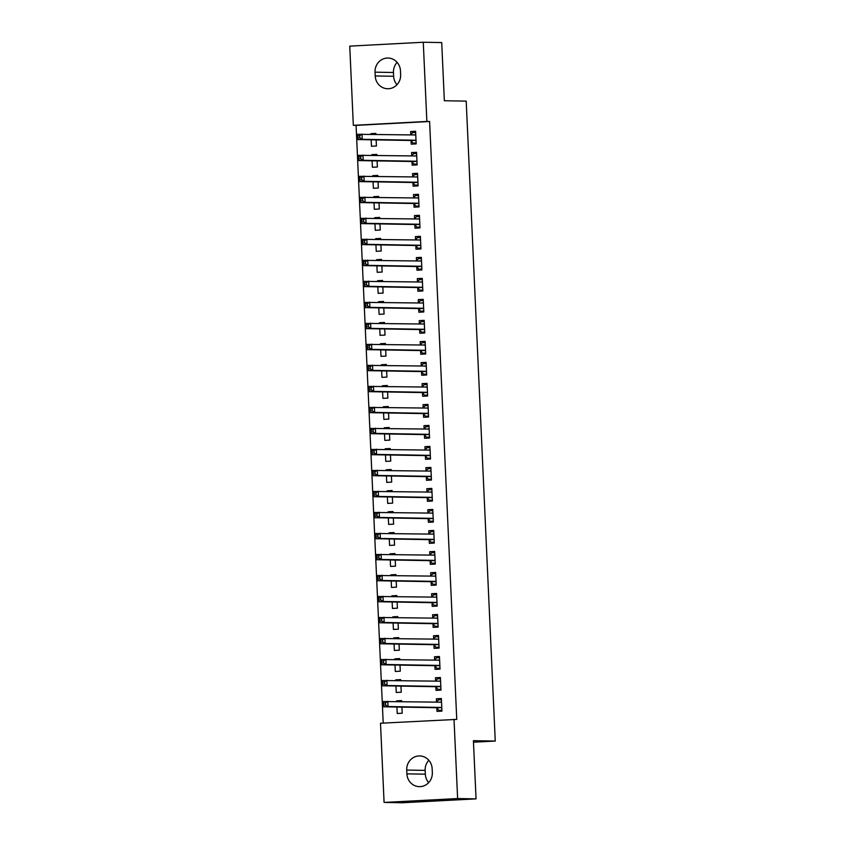 <?xml version="1.0" encoding="UTF-8"?>
<svg xmlns="http://www.w3.org/2000/svg" width="845" height="845" viewBox="0 0 845 845"><rect width="100%" height="100%" fill="white"/><g stroke="black" fill="none" stroke-linecap="round" stroke-linejoin="round"><path stroke-width="1.27" d="M356.072 125.377L353.337 125.335L349.745 46.126L423.271 42.25L441.713 42.567L444.354 100.756L466.197 101.136L495.254 741.054L473.411 740.674L476.052 798.874L402.516 802.75L384.084 802.433L380.493 723.236L456.754 719.401L429.598 121.5L356.072 125.377L383.207 723.088M473.475 742.206L495.254 741.054M372.117 160.803L372.413 167.268L377.388 167.004L377.102 160.888M371.863 155.205L371.842 154.656L376.807 154.403L376.849 155.29M412.011 161.765L412.159 165.166L417.134 164.902L416.553 152.301L411.589 152.565L411.737 155.892M374.029 202.821L374.324 209.285L379.289 209.021L379.014 202.906M373.775 197.223L373.754 196.674L378.718 196.42L378.761 197.308M413.913 203.782L414.071 207.183L419.036 206.919L418.465 194.318L413.501 194.582L413.649 197.91M375.94 244.839L376.236 251.303L381.201 251.039L380.926 244.923M375.687 239.241L375.655 238.691L380.63 238.427L380.672 239.325M415.825 245.8L415.972 249.201L420.947 248.937L420.377 236.336L415.402 236.6L415.56 239.927M377.842 286.856L378.137 293.321L383.112 293.057L382.827 286.941M377.588 281.258L377.567 280.709L382.531 280.445L382.574 281.343M417.726 287.818L417.884 291.219L422.849 290.955L422.278 278.354L417.314 278.618L417.462 281.945M379.754 328.874L380.049 335.338L385.014 335.074L384.739 328.958M379.5 323.276L379.479 322.727L384.443 322.463L384.486 323.36M419.638 329.835L419.796 333.236L424.76 332.972L424.19 320.371L419.226 320.635L419.373 323.962M381.665 370.892L381.951 377.345L386.925 377.092L386.651 370.976M381.412 365.293L381.38 364.744L386.355 364.48L386.387 365.378M421.549 371.853L421.697 375.254L426.672 374.99L426.102 362.389L421.127 362.642L421.285 365.98M383.567 412.909L383.862 419.363L388.827 419.109L388.552 412.994M383.313 407.301L383.292 406.762L388.256 406.498L388.299 407.396M423.451 413.87L423.609 417.272L428.573 417.007L428.003 404.406L423.039 404.66L423.187 407.987M385.478 454.927L385.774 461.381L390.739 461.116L390.464 455.011M385.225 449.318L385.204 448.779L390.168 448.515L390.21 449.413M425.362 455.888L425.521 459.289L430.485 459.025L429.915 446.413L424.94 446.678L425.098 450.005M387.39 496.945L387.675 503.398L392.65 503.134L392.365 497.029M387.126 491.336L387.105 490.797L392.08 490.533L392.112 491.42M427.274 497.906L427.422 501.307L432.397 501.043L431.816 488.431L426.852 488.695L427 492.022M389.291 538.952L389.587 545.416L394.552 545.152L394.277 539.047M389.038 533.353L389.017 532.815L393.981 532.551L394.024 533.438M429.175 539.923L429.334 543.324L434.298 543.06L433.728 530.449L428.764 530.713L428.911 534.04M391.203 580.969L391.499 587.433L396.463 587.169L396.189 581.054M390.95 575.371L390.918 574.832L395.893 574.568L395.935 575.456M431.087 581.93L431.246 585.331L436.21 585.078L435.64 572.466L430.665 572.73L430.823 576.058M393.105 622.987L393.4 629.451L398.375 629.187L398.09 623.071M392.851 617.389L392.83 616.85L397.794 616.586L397.837 617.473M432.999 623.948L433.147 627.349L438.122 627.096L437.541 614.484L432.577 614.748L432.724 618.075M395.016 665.004L395.312 671.469L400.276 671.205L400.002 665.089M394.763 659.406L394.742 658.857L399.706 658.604L399.748 659.491M434.9 665.966L435.059 669.367L440.023 669.103L439.453 656.502L434.488 656.766L434.636 660.093M396.928 707.022L397.224 713.486L402.188 713.222L401.914 707.107M396.675 701.424L396.643 700.875L401.618 700.621L401.66 701.508M436.812 707.983L436.96 711.384L441.935 711.12L441.365 698.519L436.39 698.783L436.548 702.111M435.862 686.974L436.009 690.376L440.984 690.111L440.403 677.51L435.439 677.774L435.587 681.102M395.967 686.013L396.263 692.477L401.238 692.213L400.952 686.098M395.713 680.415L395.692 679.866L400.657 679.612L400.699 680.5M433.95 644.957L434.108 648.358L439.073 648.094L438.502 635.493L433.527 635.757L433.686 639.084M394.066 643.996L394.361 650.46L399.326 650.196L399.051 644.08M393.812 638.397L393.781 637.859L398.755 637.595L398.798 638.482M432.038 602.939L432.196 606.34L437.161 606.087L436.59 593.475L431.626 593.739L431.774 597.066M392.154 601.978L392.45 608.442L397.414 608.178L397.139 602.062M391.9 596.38L391.879 595.841L396.844 595.577L396.886 596.464M430.137 560.932L430.285 564.323L435.259 564.069L434.679 551.458L429.714 551.722L429.862 555.049M390.253 559.96L390.538 566.425L395.513 566.161L395.228 560.055M389.989 554.362L389.967 553.824L394.932 553.559L394.974 554.447M428.225 518.914L428.383 522.316L433.348 522.052L432.777 509.44L427.802 509.704L427.961 513.031M388.341 517.943L388.637 524.407L393.601 524.143L393.326 518.038M388.087 512.345L388.056 511.806L393.031 511.542L393.073 512.429M426.313 476.897L426.471 480.298L431.436 480.034L430.865 467.422L425.901 467.686L426.049 471.014M386.429 475.936L386.725 482.389L391.689 482.125L391.415 476.02M386.176 470.327L386.154 469.788L391.119 469.524L391.161 470.422M424.412 434.879L424.56 438.28L429.535 438.016L428.964 425.415L423.989 425.669L424.137 428.996M384.528 433.918L384.813 440.372L389.788 440.108L389.503 434.003M384.274 428.309L384.243 427.771L389.218 427.507L389.249 428.404M422.5 392.862L422.658 396.263L427.623 395.999L427.052 383.398L422.088 383.651L422.236 386.989M382.616 391.9L382.912 398.354L387.876 398.101L387.601 391.985M382.362 386.302L382.341 385.753L387.306 385.489L387.348 386.387M420.588 350.844L420.747 354.245L425.711 353.981L425.141 341.38L420.176 341.633L420.324 344.971M380.704 349.883L381 356.337L385.964 356.083L385.69 349.967M380.451 344.285L380.43 343.735L385.394 343.471L385.436 344.369M418.687 308.826L418.835 312.228L423.81 311.963L423.239 299.362L418.264 299.626L418.423 302.954M378.803 307.865L379.088 314.329L384.063 314.065L383.788 307.95M378.549 302.267L378.518 301.718L383.493 301.454L383.524 302.352M416.775 266.809L416.934 270.21L421.898 269.946L421.328 257.345L416.363 257.609L416.511 260.936M376.891 265.848L377.187 272.312L382.151 272.048L381.877 265.932M376.638 260.249L376.616 259.7L381.581 259.436L381.623 260.334M414.874 224.791L415.022 228.192L419.997 227.928L419.416 215.327L414.451 215.591L414.599 218.918M374.979 223.83L375.275 230.294L380.25 230.03L379.965 223.914M374.726 218.232L374.705 217.683L379.669 217.429L379.711 218.316M412.962 182.773L413.12 186.175L418.085 185.911L417.514 173.309L412.54 173.574L412.698 176.901M373.078 181.812L373.374 188.277L378.338 188.012L378.064 181.897M372.825 176.214L372.793 175.665L377.768 175.411L377.81 176.299M411.05 140.756L411.209 144.157L416.173 143.893L415.603 131.292L410.638 131.556L410.786 134.883M371.166 139.795L371.462 146.259L376.426 145.995L376.152 139.879M370.913 134.197L370.892 133.658L375.856 133.394L375.898 134.281M375.032 72.174A13.467 12.738 91 0 1 387.982 58.041A13.467 12.738 91 0 1 400.467 70.832L400.636 74.613A13.467 12.738 91 0 1 387.686 88.746A13.467 12.738 91 0 1 375.201 75.955L375.032 72.174L393.464 72.49A13.467 12.738 91 0 1 397.129 62.372M423.271 42.25L426.873 121.448L353.337 125.335M476.052 798.874L457.62 798.557L384.084 802.433M429.598 121.5L426.873 121.448M454.018 719.348L457.62 798.557M432.334 772.51A13.467 12.738 91 0 1 419.384 786.642A13.467 12.738 91 0 1 406.889 773.851L406.72 770.07A13.467 12.738 91 0 1 419.669 755.937A13.467 12.738 91 0 1 432.154 768.728L432.334 772.51M428.668 782.628A13.467 12.738 91 0 1 425.331 774.168L425.151 770.386A13.467 12.738 91 0 1 428.816 760.278M396.981 84.722A13.467 12.738 91 0 1 393.633 76.272L393.464 72.49M441.375 698.868L436.39 698.783M401.628 700.97L396.643 700.875M440.425 677.859L435.439 677.774M400.678 679.961L395.692 679.866M439.474 656.85L434.488 656.766M399.727 658.952L394.742 658.857M438.513 635.841L433.527 635.757M398.766 637.943L393.781 637.859M437.562 614.833L432.577 614.748M397.815 616.934L392.83 616.85M436.611 593.824L431.626 593.739M396.865 595.926L391.879 595.841M435.65 572.815L430.665 572.73M395.904 574.917L390.918 574.832M434.7 551.806L429.714 551.722M394.953 553.908L389.967 553.824M433.749 530.797L428.764 530.713M394.002 532.899L389.017 532.815M432.788 509.788L427.802 509.704M393.041 511.89L388.056 511.806M431.837 488.78L426.852 488.695M392.091 490.882L387.105 490.797M430.887 467.771L425.901 467.686M391.14 469.873L386.154 469.788M429.925 446.762L424.94 446.678M390.179 448.864L385.204 448.779M428.975 425.753L423.989 425.669M389.228 427.855L384.243 427.771M428.024 404.744L423.039 404.66M388.277 406.846L383.292 406.762M427.063 383.746L422.088 383.651M387.316 385.838L382.341 385.753M426.112 362.737L421.127 362.642M386.366 364.829L381.38 364.744M425.162 341.729L420.176 341.633M385.415 343.82L380.43 343.735M424.201 320.72L419.226 320.635M384.454 322.811L379.479 322.727M423.25 299.711L418.264 299.626M383.503 301.802L378.518 301.718M422.299 278.702L417.314 278.618M382.553 280.793L377.567 280.709M421.338 257.693L416.363 257.609M381.602 259.785L376.616 259.7M420.387 236.684L415.402 236.6M380.641 238.776L375.655 238.691M419.437 215.676L414.451 215.591M379.69 217.767L374.705 217.683M418.486 194.667L413.501 194.582M378.74 196.769L373.754 196.674M417.525 173.658L412.54 173.574M377.778 175.76L372.793 175.665M416.574 152.649L411.589 152.565M376.828 154.751L371.842 154.656M415.624 131.64L410.638 131.556M375.877 133.742L370.892 133.658M441.903 710.423L438.819 710.37L441.893 710.201M436.601 702.111L438.344 699.861L441.417 699.702M438.819 710.37L436.707 707.856A2.102 0.687 87 0 0 436.442 707.709L383.049 706.79L382.817 701.53L441.174 702.184A2.102 0.687 87 0 0 441.185 702.184A2.102 0.687 87 0 0 441.417 702.047L441.512 701.92M385.478 702.913L387.781 701.265L388.024 706.526L383.049 706.79L383.588 705.11L385.573 705.015L385.478 702.913L383.493 703.019L383.588 705.11M441.777 707.719L441.671 707.603A2.102 0.687 87 0 0 441.407 707.445L388.024 706.526L385.573 705.015M382.817 701.53L383.493 703.019M440.953 689.414L437.858 689.362L440.942 689.193M435.65 681.102L437.383 678.852L440.456 678.693M437.858 689.362L435.756 686.848A2.102 0.687 87 0 0 435.492 686.7L382.098 685.781L381.855 680.521L440.224 681.186A2.102 0.687 87 0 0 440.234 681.176A2.102 0.687 87 0 0 440.467 681.038L440.562 680.912M384.517 681.904L386.83 680.257L387.063 685.517L382.098 685.781L382.627 684.101L384.612 684.006L384.517 681.904L382.531 682.01L382.627 684.101M440.826 686.71L440.72 686.594A2.102 0.687 87 0 0 440.456 686.436L387.063 685.517L384.612 684.006M381.855 680.521L382.531 682.01M439.991 668.406L436.907 668.353L439.981 668.194M434.689 660.093L436.432 657.843L439.506 657.685M436.907 668.353L434.795 665.839A2.102 0.687 87 0 0 434.531 665.691L381.148 664.772L380.905 659.512L439.263 660.177A2.102 0.687 87 0 0 439.284 660.177A2.102 0.687 87 0 0 439.516 660.029L439.611 659.903M383.567 660.896L385.869 659.258L386.112 664.508L381.148 664.772L381.676 663.103L383.662 662.998L383.567 660.896L381.581 661.001L381.676 663.103M439.875 665.702L439.77 665.585A2.102 0.687 87 0 0 439.506 665.427L386.112 664.508L383.662 662.998M380.905 659.512L381.581 661.001M439.041 647.397L435.957 647.344L439.03 647.185M433.738 639.084L435.481 636.834L438.555 636.676M435.957 647.344L433.844 644.83A2.102 0.687 87 0 0 433.58 644.682L380.187 643.763L379.954 638.503L438.312 639.169A2.102 0.687 87 0 0 438.323 639.169A2.102 0.687 87 0 0 438.555 639.021L438.65 638.894M382.616 639.887L384.919 638.25L385.162 643.499L380.187 643.763L380.725 642.094L382.711 641.989L382.616 639.887L380.63 639.992L380.725 642.094M438.914 644.703L438.808 644.577A2.102 0.687 87 0 0 438.544 644.418L385.162 643.499L382.711 641.989M379.954 638.503L380.63 639.992M438.09 626.388L434.995 626.335L438.08 626.177M432.788 618.075L434.52 615.836L437.594 615.667M434.995 626.335L432.893 623.821A2.102 0.687 87 0 0 432.629 623.673L379.236 622.754L378.993 617.494L437.361 618.16A2.102 0.687 87 0 0 437.372 618.16A2.102 0.687 87 0 0 437.604 618.012L437.699 617.885M381.655 618.878L383.968 617.241L384.2 622.49L379.236 622.754L379.764 621.086L381.75 620.98L381.655 618.878L379.669 618.984L379.764 621.086M437.963 623.694L437.858 623.568A2.102 0.687 87 0 0 437.594 623.409L384.2 622.49L381.75 620.98M378.993 617.494L379.669 618.984M437.129 605.379L434.045 605.326L437.118 605.168M431.837 597.066L433.57 594.827L436.643 594.658M434.045 605.326L431.932 602.823A2.102 0.687 87 0 0 431.668 602.665L378.285 601.746L378.042 596.486L436.4 597.151A2.102 0.687 87 0 0 436.421 597.151A2.102 0.687 87 0 0 436.654 597.003L436.749 596.876M380.704 597.869L383.007 596.232L383.25 601.482L378.285 601.746L378.813 600.077L380.799 599.971L380.704 597.869L378.718 597.975L378.813 600.077M437.013 602.686L436.907 602.559A2.102 0.687 87 0 0 436.643 602.4L383.25 601.482L380.799 599.971M378.042 596.486L378.718 597.975M436.178 584.37L433.094 584.317L436.168 584.159M430.876 576.058L432.619 573.818L435.693 573.649M433.094 584.317L430.982 581.814A2.102 0.687 87 0 0 430.718 581.656L377.324 580.737L377.092 575.487L435.45 576.142A2.102 0.687 87 0 0 435.46 576.142A2.102 0.687 87 0 0 435.693 575.994L435.788 575.867M379.754 576.86L382.056 575.223L382.299 580.473L377.324 580.737L377.863 579.068L379.849 578.962L379.754 576.86L377.768 576.966L377.863 579.068M436.052 581.677L435.946 581.55A2.102 0.687 87 0 0 435.693 581.392L382.299 580.473L379.849 578.962M377.092 575.487L377.768 576.966M435.228 563.361L432.133 563.309L435.217 563.15M429.925 555.049L431.658 552.81L434.742 552.641M432.133 563.309L430.031 560.805A2.102 0.687 87 0 0 429.767 560.647L376.374 559.728L376.131 554.478L434.499 555.133A2.102 0.687 87 0 0 434.51 555.133A2.102 0.687 87 0 0 434.742 554.985L434.837 554.859M378.792 555.852L381.106 554.214L381.338 559.464L376.374 559.728L376.902 558.059L378.898 557.953L378.792 555.852L376.807 555.957L376.902 558.059M435.101 560.668L434.995 560.541A2.102 0.687 87 0 0 434.731 560.383L381.338 559.464L378.898 557.953M376.131 554.478L376.807 555.957M434.267 542.353L431.182 542.3L434.256 542.141M428.975 534.04L430.707 531.801L433.781 531.632M431.182 542.3L429.07 539.797A2.102 0.687 87 0 0 428.816 539.638L375.423 538.719L375.18 533.47L433.538 534.125A2.102 0.687 87 0 0 433.559 534.125A2.102 0.687 87 0 0 433.791 533.977L433.886 533.85M377.842 534.843L380.155 533.206L380.387 538.455L375.423 538.719L375.951 537.05L377.937 536.945L377.842 534.843L375.856 534.948L375.951 537.05M434.15 539.659L434.045 539.532A2.102 0.687 87 0 0 433.781 539.374L380.387 538.455L377.937 536.945M375.18 533.47L375.856 534.948M433.316 521.344L430.232 521.291L433.305 521.133M428.014 513.031L429.756 510.792L432.83 510.623M430.232 521.291L428.119 518.788A2.102 0.687 87 0 0 427.855 518.629L374.462 517.71L374.229 512.461L432.587 513.116A2.102 0.687 87 0 0 432.598 513.116A2.102 0.687 87 0 0 432.83 512.968L432.925 512.841M376.891 513.834L379.194 512.197L379.437 517.446L374.462 517.71L375 516.041L376.986 515.936L376.891 513.834L374.905 513.94L375 516.041M433.189 518.65L433.084 518.524A2.102 0.687 87 0 0 432.83 518.365L379.437 517.446L376.986 515.936M374.229 512.461L374.905 513.94M432.365 500.335L429.271 500.282L432.355 500.124M427.063 492.022L428.795 489.783L431.879 489.614M429.271 500.282L427.169 497.779A2.102 0.687 87 0 0 426.905 497.62L373.511 496.702L373.279 491.452L431.637 492.107A2.102 0.687 87 0 0 431.647 492.107A2.102 0.687 87 0 0 431.879 491.959L431.975 491.832M375.94 492.825L378.243 491.188L378.475 496.437L373.511 496.702L374.039 495.033L376.036 494.927L375.94 492.825L373.944 492.931L374.039 495.033M432.239 497.642L432.133 497.515A2.102 0.687 87 0 0 431.869 497.356L378.475 496.437L376.036 494.927M373.279 491.452L373.944 492.931M431.404 479.326L428.32 479.273L431.394 479.115M426.112 471.014L427.845 468.774L430.918 468.605M428.32 479.273L426.207 476.77A2.102 0.687 87 0 0 425.954 476.612L372.56 475.693L372.318 470.443L430.675 471.098A2.102 0.687 87 0 0 430.696 471.098A2.102 0.687 87 0 0 430.929 470.95L431.024 470.823M374.979 471.816L377.292 470.179L377.525 475.429L372.56 475.693L373.089 474.024L375.074 473.918L374.979 471.816L372.994 471.922L373.089 474.024M431.288 476.633L431.182 476.506A2.102 0.687 87 0 0 430.918 476.348L377.525 475.429L375.074 473.918M372.318 470.443L372.994 471.922M430.454 458.317L427.369 458.265L430.443 458.106M425.151 450.015L426.894 447.765L429.968 447.596M427.369 458.265L425.257 455.761A2.102 0.687 87 0 0 424.993 455.603L371.599 454.684L371.367 449.434L429.725 450.089A2.102 0.687 87 0 0 429.746 450.089A2.102 0.687 87 0 0 429.978 449.941L430.063 449.815M374.029 450.807L376.331 449.17L376.574 454.42L371.599 454.684L372.138 453.015L374.124 452.909L374.029 450.807L372.043 450.913L372.138 453.015M430.327 455.624L430.221 455.497A2.102 0.687 87 0 0 429.968 455.339L376.574 454.42L374.124 452.909M371.367 449.434L372.043 450.913M429.503 437.309L426.419 437.256L429.492 437.097M424.201 429.007L425.933 426.757L429.017 426.598M426.419 437.256L424.306 434.752A2.102 0.687 87 0 0 424.042 434.594L370.649 433.675L370.416 428.426L428.774 429.08A2.102 0.687 87 0 0 428.785 429.08A2.102 0.687 87 0 0 429.017 428.933L429.112 428.806M373.078 429.799L375.381 428.161L375.624 433.411L370.649 433.675L371.177 432.006L373.173 431.901L373.078 429.799L371.082 429.904L371.177 432.006M429.376 434.615L429.271 434.488A2.102 0.687 87 0 0 429.007 434.33L375.624 433.411L373.173 431.901M370.416 428.426L371.082 429.904M428.542 416.3L425.457 416.247L428.531 416.089M423.25 407.998L424.982 405.748L428.056 405.589M425.457 416.247L423.345 413.744A2.102 0.687 87 0 0 423.091 413.585L369.698 412.666L369.455 407.417L427.813 408.072A2.102 0.687 87 0 0 427.834 408.072A2.102 0.687 87 0 0 428.066 407.924L428.161 407.797M372.117 408.79L374.43 407.153L374.662 412.402L369.698 412.666L370.226 410.997L372.212 410.892L372.117 408.79L370.131 408.895L370.226 410.997M428.426 413.606L428.32 413.48A2.102 0.687 87 0 0 428.056 413.321L374.662 412.402L372.212 410.892M369.455 407.417L370.131 408.895M427.591 395.291L424.507 395.238L427.581 395.08M422.289 386.989L424.032 384.739L427.105 384.581M424.507 395.238L422.394 392.735A2.102 0.687 87 0 0 422.13 392.576L368.747 391.657L368.504 386.408L426.862 387.063A2.102 0.687 87 0 0 426.883 387.063A2.102 0.687 87 0 0 427.116 386.915L427.211 386.799M371.166 387.781L373.469 386.144L373.712 391.393L368.747 391.657L369.276 389.989L371.261 389.883L371.166 387.781L369.18 387.887L369.276 389.989M427.464 392.598L427.359 392.471A2.102 0.687 87 0 0 427.105 392.312L373.712 391.393L371.261 389.883M368.504 386.408L369.18 387.887M426.64 374.293L423.556 374.229L426.63 374.071M421.338 365.98L423.07 363.73L426.155 363.572M423.556 374.229L421.444 371.726A2.102 0.687 87 0 0 421.18 371.568L367.786 370.649L367.554 365.399L425.912 366.054A2.102 0.687 87 0 0 425.922 366.054A2.102 0.687 87 0 0 426.155 365.906L426.25 365.79M370.216 366.772L372.518 365.135L372.761 370.385L367.786 370.649L368.325 368.98L370.311 368.874L370.216 366.772L368.219 366.878L368.325 368.98M426.514 371.589L426.408 371.462A2.102 0.687 87 0 0 426.144 371.304L372.761 370.385L370.311 368.874M367.554 365.399L368.219 366.878M425.679 353.284L422.595 353.231L425.669 353.062M420.387 344.971L422.12 342.721L425.193 342.563M422.595 353.231L420.483 350.717A2.102 0.687 87 0 0 420.229 350.559L366.836 349.64L366.593 344.39L424.95 345.045A2.102 0.687 87 0 0 424.972 345.045A2.102 0.687 87 0 0 425.204 344.897L425.299 344.781M369.254 345.763L371.568 344.126L371.8 349.376L366.836 349.64L367.364 347.971L369.349 347.865L369.254 345.763L367.269 345.869L367.364 347.971M425.563 350.58L425.457 350.453A2.102 0.687 87 0 0 425.193 350.295L371.8 349.376L369.349 347.865M366.593 344.39L367.269 345.869M424.729 332.275L421.644 332.222L424.718 332.053M419.426 323.962L421.169 321.713L424.243 321.554M421.644 332.222L419.532 329.708A2.102 0.687 87 0 0 419.268 329.55L365.885 328.631L365.642 323.382L424 324.036A2.102 0.687 87 0 0 424.021 324.036A2.102 0.687 87 0 0 424.253 323.888L424.348 323.772M368.304 324.755L370.606 323.117L370.849 328.367L365.885 328.631L366.413 326.962L368.399 326.857L368.304 324.755L366.318 324.86L366.413 326.962M424.612 329.571L424.496 329.444A2.102 0.687 87 0 0 424.243 329.286L370.849 328.367L368.399 326.857M365.642 323.382L366.318 324.86M423.778 311.266L420.694 311.213L423.767 311.044M418.476 302.954L420.208 300.704L423.292 300.545M420.694 311.213L418.581 308.7A2.102 0.687 87 0 0 418.317 308.541L364.924 307.622L364.691 302.373L423.049 303.028A2.102 0.687 87 0 0 423.06 303.028A2.102 0.687 87 0 0 423.292 302.88L423.387 302.763M367.353 303.746L369.656 302.109L369.899 307.358L364.924 307.622L365.462 305.953L367.448 305.848L367.353 303.746L365.367 303.851L365.462 305.953M423.651 308.562L423.546 308.436A2.102 0.687 87 0 0 423.282 308.277L369.899 307.358L367.448 305.848M364.691 302.373L365.367 303.851M422.817 290.257L419.733 290.205L422.817 290.036M417.525 281.945L419.257 279.695L422.331 279.537M419.733 290.205L417.62 287.691A2.102 0.687 87 0 0 417.367 287.532L363.973 286.613L363.73 281.364L422.088 282.019A2.102 0.687 87 0 0 422.109 282.019A2.102 0.687 87 0 0 422.342 281.871L422.437 281.755M366.392 282.737L368.705 281.1L368.938 286.349L363.973 286.613L364.501 284.945L366.487 284.839L366.392 282.737L364.406 282.843L364.501 284.945M422.701 287.553L422.595 287.427A2.102 0.687 87 0 0 422.331 287.279L368.938 286.349L366.487 284.839M363.73 281.364L364.406 282.843M421.866 269.249L418.782 269.196L421.856 269.027M416.564 260.936L418.307 258.686L421.38 258.528M418.782 269.196L416.669 266.682A2.102 0.687 87 0 0 416.405 266.524L363.023 265.605L362.78 260.355L421.137 261.01A2.102 0.687 87 0 0 421.159 261.01A2.102 0.687 87 0 0 421.391 260.862L421.486 260.746M365.441 261.728L367.744 260.091L367.987 265.351L363.023 265.605L363.551 263.936L365.536 263.83L365.441 261.728L363.456 261.834L363.551 263.936M421.75 266.545L421.644 266.418A2.102 0.687 87 0 0 421.38 266.27L367.987 265.351L365.536 263.83M362.78 260.355L363.456 261.834M420.916 248.24L417.831 248.187L420.905 248.018M415.613 239.927L417.356 237.677L420.43 237.519M417.831 248.187L415.719 245.673A2.102 0.687 87 0 0 415.455 245.515L362.061 244.596L361.829 239.346L420.187 240.001A2.102 0.687 87 0 0 420.197 240.001A2.102 0.687 87 0 0 420.43 239.853L420.525 239.737M364.491 240.73L366.793 239.082L367.036 244.342L362.061 244.596L362.6 242.927L364.586 242.821L364.491 240.73L362.505 240.825L362.6 242.927M420.789 245.536L420.683 245.409A2.102 0.687 87 0 0 420.419 245.261L367.036 244.342L364.586 242.821M361.829 239.346L362.505 240.825M419.965 227.231L416.87 227.178L419.954 227.009M414.663 218.918L416.395 216.669L419.469 216.51M416.87 227.178L414.768 224.664A2.102 0.687 87 0 0 414.504 224.506L361.111 223.587L360.868 218.337L419.236 218.992A2.102 0.687 87 0 0 419.247 218.992A2.102 0.687 87 0 0 419.479 218.844L419.574 218.728M363.53 219.721L365.843 218.073L366.075 223.333L361.111 223.587L361.639 221.918L363.625 221.812L363.53 219.721L361.544 219.816L361.639 221.918M419.838 224.527L419.733 224.4A2.102 0.687 87 0 0 419.469 224.252L366.075 223.333L363.625 221.812M360.868 218.337L361.544 219.816M419.004 206.222L415.92 206.169L418.993 206M413.701 197.91L415.444 195.66L418.518 195.501M415.92 206.169L413.807 203.656A2.102 0.687 87 0 0 413.543 203.508L360.16 202.578L359.917 197.329L418.275 197.983A2.102 0.687 87 0 0 418.296 197.983A2.102 0.687 87 0 0 418.528 197.836L418.624 197.719M362.579 198.712L364.882 197.065L365.124 202.325L360.16 202.578L360.688 200.909L362.674 200.804L362.579 198.712L360.593 198.818L360.688 200.909M418.888 203.518L418.782 203.391A2.102 0.687 87 0 0 418.518 203.244L365.124 202.325L362.674 200.804M359.917 197.329L360.593 198.818M418.053 185.213L414.969 185.161L418.043 184.992M412.751 176.901L414.494 174.651L417.567 174.492M414.969 185.161L412.856 182.647A2.102 0.687 87 0 0 412.592 182.499L359.199 181.58L358.967 176.32L417.324 176.975A2.102 0.687 87 0 0 417.335 176.975A2.102 0.687 87 0 0 417.567 176.837L417.662 176.711M361.628 177.703L363.931 176.056L364.174 181.316L359.199 181.58L359.738 179.9L361.723 179.805L361.628 177.703L359.643 177.809L359.738 179.9M417.926 182.509L417.821 182.393A2.102 0.687 87 0 0 417.557 182.235L364.174 181.316L361.723 179.805M358.967 176.32L359.643 177.809M417.103 164.205L414.008 164.152L417.092 163.993M411.8 155.892L413.532 153.642L416.606 153.484M414.008 164.152L411.906 161.638A2.102 0.687 87 0 0 411.642 161.49L358.248 160.571L358.005 155.311L416.374 155.976A2.102 0.687 87 0 0 416.384 155.966A2.102 0.687 87 0 0 416.617 155.829L416.712 155.702M360.667 156.695L362.98 155.047L363.213 160.307L358.248 160.571L358.776 158.892L360.762 158.797L360.667 156.695L358.681 156.8L358.776 158.892M416.976 161.501L416.87 161.384A2.102 0.687 87 0 0 416.606 161.226L363.213 160.307L360.762 158.797M358.005 155.311L358.681 156.8M416.141 143.196L413.057 143.143L416.131 142.985M410.85 134.883L412.582 132.633L415.655 132.475M413.057 143.143L410.945 140.629A2.102 0.687 87 0 0 410.681 140.481L357.298 139.562L357.055 134.302L415.413 134.968A2.102 0.687 87 0 0 415.434 134.968A2.102 0.687 87 0 0 415.666 134.82L415.761 134.693M359.716 135.686L362.019 134.049L362.262 139.298L357.298 139.562L357.826 137.893L359.812 137.788L359.716 135.686L357.731 135.791L357.826 137.893M416.025 140.502L415.92 140.376A2.102 0.687 87 0 0 415.655 140.217L362.262 139.298L359.812 137.788M357.055 134.302L357.731 135.791M406.889 773.851L425.331 774.168M406.72 770.07L425.151 770.386M375.201 75.955L393.633 76.272M441.671 707.603L436.707 707.856M441.407 707.445L436.442 707.709M441.417 702.047L439.252 702.153M440.72 686.594L435.756 686.848M440.456 686.436L435.492 686.7M440.467 681.038L438.301 681.144M439.77 665.585L434.795 665.839M439.506 665.427L434.531 665.691M439.516 660.029L437.34 660.135M438.808 644.577L433.844 644.83M438.544 644.418L433.58 644.682M438.555 639.021L436.39 639.126M437.858 623.568L432.893 623.821M437.594 623.409L432.629 623.673M437.604 618.012L435.439 618.128M436.907 602.559L431.932 602.823M436.643 602.4L431.668 602.665M436.654 597.003L434.478 597.119M435.946 581.55L430.982 581.814M435.693 581.392L430.718 581.656M435.693 575.994L433.527 576.11M434.995 560.541L430.031 560.805M434.731 560.383L429.767 560.647M434.742 554.985L432.577 555.102M434.045 539.532L429.07 539.797M433.781 539.374L428.816 539.638M433.791 533.977L431.626 534.093M433.084 518.524L428.119 518.788M432.83 518.365L427.855 518.629M432.83 512.968L430.665 513.084M432.133 497.515L427.169 497.779M431.869 497.356L426.905 497.62M431.879 491.959L429.714 492.075M431.182 476.506L426.207 476.77M430.918 476.348L425.954 476.612M430.929 470.95L428.764 471.066M430.221 455.497L425.257 455.761M429.968 455.339L424.993 455.603M429.978 449.941L427.802 450.058M429.271 434.488L424.306 434.752M429.007 434.33L424.042 434.594M429.017 428.933L426.852 429.049M428.32 413.48L423.345 413.744M428.056 413.321L423.091 413.585M428.066 407.924L425.901 408.04M427.359 392.471L422.394 392.735M427.105 392.312L422.13 392.576M427.116 386.915L424.94 387.031M426.408 371.462L421.444 371.726M426.144 371.304L421.18 371.568M426.155 365.906L423.989 366.022M425.457 350.453L420.483 350.717M425.193 350.295L420.229 350.559M425.204 344.897L423.039 345.013M424.496 329.444L419.532 329.708M424.243 329.286L419.268 329.55M424.253 323.888L422.077 324.005M423.546 308.436L418.581 308.7M423.282 308.277L418.317 308.541M423.292 302.88L421.127 302.996M422.595 287.427L417.62 287.691M422.331 287.279L417.367 287.532M422.342 281.871L420.176 281.987M421.644 266.418L416.669 266.682M421.38 266.27L416.405 266.524M421.391 260.862L419.215 260.978M420.683 245.409L415.719 245.673M420.419 245.261L415.455 245.515M420.43 239.853L418.264 239.969M419.733 224.4L414.768 224.664M419.469 224.252L414.504 224.506M419.479 218.844L417.314 218.961M418.782 203.391L413.807 203.656M418.518 203.244L413.543 203.508M418.528 197.836L416.353 197.952M417.821 182.393L412.856 182.647M417.557 182.235L412.592 182.499M417.567 176.837L415.402 176.943M416.87 161.384L411.906 161.638M416.606 161.226L411.642 161.49M416.617 155.829L414.451 155.934M415.92 140.376L410.945 140.629M415.655 140.217L410.681 140.481M415.666 134.82L413.49 134.925"/></g></svg>
